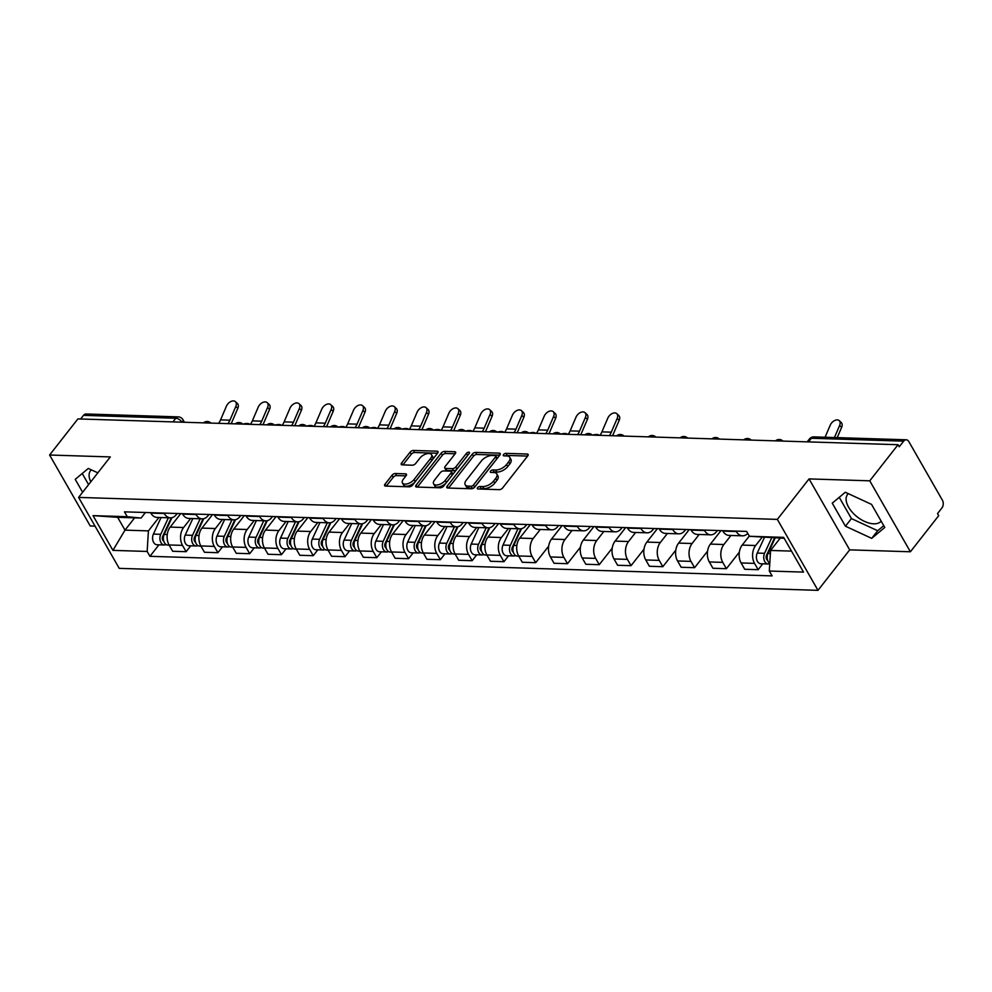 <?xml version="1.0" encoding="UTF-8"?>
<svg xmlns="http://www.w3.org/2000/svg" width="992" height="992" viewBox="0 0 992 992"><rect width="100%" height="100%" fill="white"/><g stroke="black" fill="none" stroke-linecap="round" stroke-linejoin="round"><path stroke-width="1.49" d="M477.586 487.692A1.897 0.942 -29.8 0 0 477.35 488.672A1.897 0.942 -29.8 0 0 478.008 488.982L499.249 489.651A2.703 1.352 -29.8 0 0 502.646 487.928L527.781 455.874A2.703 1.352 -29.8 0 0 528.128 454.46A2.703 1.352 -29.8 0 0 527.174 454.026L505.932 453.356A1.897 0.942 -29.8 0 0 503.552 454.559A1.897 0.942 -29.8 0 0 503.316 455.539A1.897 0.942 -29.8 0 0 503.973 455.849L506.726 455.936A8.643 4.328 -29.8 0 1 509.764 457.337A8.643 4.328 -29.8 0 1 508.66 461.838L506.565 464.516A8.643 4.328 -29.8 0 1 495.69 470.01L492.95 469.923A1.897 0.942 -29.8 0 0 490.569 471.126A1.897 0.942 -29.8 0 0 490.333 472.105A1.897 0.942 -29.8 0 0 490.99 472.415L493.743 472.502A8.643 4.328 -29.8 0 1 496.781 473.903A8.643 4.328 -29.8 0 1 495.678 478.404L493.582 481.083A8.643 4.328 -29.8 0 1 482.707 486.576L479.967 486.489A1.897 0.942 -29.8 0 0 477.586 487.692M881.169 521.172A21.464 11.73 38.1 0 1 873.716 523.813A21.464 11.73 38.1 0 1 852.302 512.281A21.464 11.73 38.1 0 1 847.577 494.438A21.464 11.73 38.1 0 1 848.321 493.644M395.424 473.519A2.703 1.352 -29.8 0 0 392.026 475.23L384.97 484.232A2.703 1.352 -29.8 0 0 384.623 485.634A2.703 1.352 -29.8 0 0 385.578 486.08L409.175 486.824A2.703 1.352 -29.8 0 0 412.573 485.1L437.695 453.034A2.703 1.352 -29.8 0 0 438.042 451.633A2.703 1.352 -29.8 0 0 437.088 451.186L413.503 450.455A2.703 1.352 -29.8 0 0 410.105 452.166L401.586 463.028A2.703 1.352 -29.8 0 0 401.239 464.442A2.703 1.352 -29.8 0 0 402.194 464.876L412.288 465.198A2.703 1.352 -29.8 0 0 415.685 463.475L419.901 458.093A7.229 3.608 -29.8 0 1 426.324 453.877A7.229 3.608 -29.8 0 1 431.532 454.671A7.229 3.608 -29.8 0 1 430.602 458.428L414.061 479.533A7.229 3.608 -29.8 0 1 407.638 483.736A7.229 3.608 -29.8 0 1 402.442 482.955A7.229 3.608 -29.8 0 1 403.36 479.198L406.125 475.676A2.703 1.352 -29.8 0 0 406.46 474.275A2.703 1.352 -29.8 0 0 405.517 473.841L395.424 473.519L396.602 475.59A2.703 1.352 -29.8 0 0 393.204 477.301L386.31 486.105M809.05 478.913L849.685 549.866L910.396 551.775L869.761 480.822L809.05 478.913L777.344 519.386L78.591 497.401L110.31 456.928L49.6 455.018L77.897 418.909L898.07 444.714L899.248 446.784L903.662 441.155L811.382 438.253A5.506 3.001 -141.9 0 0 809.41 438.997L807.178 441.849M869.761 480.822L898.07 444.714M447.156 486.192A2.703 1.352 -29.8 0 0 446.822 487.593A2.703 1.352 -29.8 0 0 447.764 488.027L471.361 488.771A2.703 1.352 -29.8 0 0 474.759 487.06L499.881 454.993A2.703 1.352 -29.8 0 0 500.228 453.592A2.703 1.352 -29.8 0 0 499.286 453.146L475.689 452.402A2.703 1.352 -29.8 0 0 472.291 454.125L447.156 486.192L448.223 488.052M440.262 487.791L416.665 487.06A2.703 1.352 -29.8 0 1 415.722 486.613A2.703 1.352 -29.8 0 1 416.07 485.212L441.192 453.146A2.703 1.352 -29.8 0 1 444.59 451.422L454.683 451.744A2.703 1.352 -29.8 0 1 455.638 452.178A2.703 1.352 -29.8 0 1 455.291 453.592L445.098 466.587A2.703 1.352 -29.8 0 0 444.751 468.001A2.703 1.352 -29.8 0 0 445.706 468.435L452.402 468.646A2.703 1.352 -29.8 0 0 455.799 466.934L466.414 453.394A1.897 0.942 -29.8 0 1 468.088 452.29A1.897 0.942 -29.8 0 1 469.452 452.501A1.897 0.942 -29.8 0 1 469.204 453.48L443.66 486.08A2.703 1.352 -29.8 0 1 440.262 487.791M90.78 481.852A21.464 11.73 38.1 0 1 90.57 470.63A21.464 11.73 38.1 0 1 91.301 469.836M910.396 551.775L938.705 515.666L937.514 513.596L941.929 507.966A5.506 3.695 91.8 0 0 942.4 500.204L908.87 441.663A5.506 3.695 91.8 0 0 906.204 439.791A5.506 3.695 91.8 0 0 903.662 441.155M849.685 549.866L817.978 590.339L119.226 568.354L78.591 497.401M49.6 455.018L90.235 525.971L95.046 526.12M80.637 418.996L83.502 415.35A5.506 3.695 -88.2 0 1 86.044 413.986L178.324 416.888A5.506 3.695 91.8 0 0 175.782 418.252L83.502 415.35M747.732 533.361A12.66 8.506 -88.2 0 1 742.45 535.829A12.66 8.506 -88.2 0 1 736.312 531.526L736.064 531.08M749.282 536.064L742.202 545.092A12.66 8.506 91.8 0 0 741.111 562.96L754.552 563.382A12.66 8.506 -88.2 0 1 755.644 545.513L761.93 537.503M754.552 563.382L758.173 569.693L762.774 563.816M722.61 530.658L722.87 531.104A12.66 8.506 91.8 0 0 729.008 535.407L742.45 535.829M741.111 562.96L744.719 569.259L758.173 569.693M717.452 530.497L716.522 531.687A12.66 8.506 -88.2 0 1 710.681 534.837A12.66 8.506 -88.2 0 1 704.531 530.522L704.283 530.088M739.338 552.16L726.392 568.689L722.771 562.377A12.66 8.506 -88.2 0 1 723.862 544.521L730.955 535.469M690.829 529.666L691.089 530.1A12.66 8.506 91.8 0 0 697.227 534.403L710.681 534.837M720.986 530.608L710.421 544.087A12.66 8.506 91.8 0 0 709.33 561.956L712.938 568.267L726.392 568.689M685.683 529.505L684.74 530.695A12.66 8.506 -88.2 0 1 678.9 533.832A12.66 8.506 -88.2 0 1 672.75 529.53L672.502 529.083M707.569 551.155L694.611 567.684L690.99 561.385A12.66 8.506 -88.2 0 1 692.094 543.517L699.174 534.465M659.06 528.662L659.308 529.096A12.66 8.506 91.8 0 0 665.446 533.411L678.9 533.832M689.204 529.616L678.64 543.095A12.66 8.506 91.8 0 0 677.548 560.951L681.157 567.263L694.611 567.684M653.902 528.5L652.959 529.691A12.66 8.506 -88.2 0 1 647.119 532.828A12.66 8.506 -88.2 0 1 640.968 528.525L640.72 528.091M675.788 550.163L662.83 566.692L659.221 560.381A12.66 8.506 -88.2 0 1 660.312 542.512L667.393 533.473M627.279 527.657L627.527 528.104A12.66 8.506 91.8 0 0 633.665 532.406L647.119 532.828M657.423 528.612L646.858 542.091A12.66 8.506 91.8 0 0 645.767 559.959L649.388 566.271L662.83 566.692M622.12 527.496L621.178 528.686A12.66 8.506 -88.2 0 1 615.338 531.836A12.66 8.506 -88.2 0 1 609.187 527.521L608.939 527.087M644.006 549.159L631.048 565.688L627.44 559.376A12.66 8.506 -88.2 0 1 628.531 541.52L635.624 532.468M595.498 526.665L595.746 527.099A12.66 8.506 91.8 0 0 601.896 531.414L615.338 531.836M625.654 527.608L615.077 541.099A12.66 8.506 91.8 0 0 613.986 558.955L617.607 565.266L631.048 565.688M590.339 526.504L589.409 527.694A12.66 8.506 -88.2 0 1 583.556 530.832A12.66 8.506 -88.2 0 1 577.406 526.529L577.158 526.082M612.225 548.154L599.267 564.684L595.659 558.384A12.66 8.506 -88.2 0 1 596.75 540.516L603.843 531.464M563.716 525.661L563.964 526.107A12.66 8.506 91.8 0 0 570.115 530.41L583.556 530.832M593.873 526.616L583.308 540.094A12.66 8.506 91.8 0 0 582.205 557.963L585.826 564.262L599.267 564.684M558.558 525.5L557.628 526.69A12.66 8.506 -88.2 0 1 551.775 529.827A12.66 8.506 -88.2 0 1 545.637 525.524L545.377 525.09M580.444 547.162L567.486 563.692L563.878 557.38A12.66 8.506 -88.2 0 1 564.969 539.512L572.062 530.472M531.935 524.669L532.183 525.103A12.66 8.506 91.8 0 0 538.334 529.406L551.775 529.827M562.092 525.611L551.527 539.09A12.66 8.506 91.8 0 0 550.436 556.958L554.044 563.27L567.486 563.692M526.777 524.495L525.847 525.698A12.66 8.506 -88.2 0 1 519.994 528.835A12.66 8.506 -88.2 0 1 513.856 524.52L513.596 524.086M548.663 546.158L535.705 562.687L532.096 556.376A12.66 8.506 -88.2 0 1 533.188 538.52L540.28 529.468M500.154 523.664L500.402 524.098A12.66 8.506 91.8 0 0 506.552 528.414L519.994 528.835M530.311 524.607L519.746 538.098A12.66 8.506 91.8 0 0 518.655 555.954L522.263 562.266L535.705 562.687M494.996 523.503L494.066 524.694A12.66 8.506 -88.2 0 1 488.213 527.831A12.66 8.506 -88.2 0 1 482.075 523.528L481.827 523.082M508.536 555.818L503.924 561.695L500.315 555.384A12.66 8.506 -88.2 0 1 501.406 537.515L508.499 528.476M468.373 522.66L468.633 523.106A12.66 8.506 91.8 0 0 474.771 527.409L488.213 527.831M498.53 523.615L487.965 537.094A12.66 8.506 91.8 0 0 486.874 554.962L490.482 561.261L503.924 561.695M463.214 522.499L462.284 523.689A12.66 8.506 -88.2 0 1 456.432 526.839A12.66 8.506 -88.2 0 1 450.294 522.524L450.046 522.09M476.755 554.813L472.155 560.691L468.534 554.379A12.66 8.506 -88.2 0 1 469.625 536.523L476.718 527.471M436.592 521.668L436.852 522.102A12.66 8.506 91.8 0 0 442.99 526.405L456.432 526.839M466.748 522.61L456.184 536.089A12.66 8.506 91.8 0 0 455.092 553.958L458.701 560.269L472.155 560.691M431.433 521.507L430.503 522.697A12.66 8.506 -88.2 0 1 424.663 525.834A12.66 8.506 -88.2 0 1 418.512 521.532L418.264 521.085M444.974 553.809L440.374 559.686L436.753 553.387A12.66 8.506 -88.2 0 1 437.844 535.519L444.937 526.467M404.81 520.664L405.071 521.098A12.66 8.506 91.8 0 0 411.209 525.413L424.663 525.834M434.967 521.618L424.402 535.097A12.66 8.506 91.8 0 0 423.311 552.953L426.92 559.265L440.374 559.686M399.664 520.502L398.722 521.693A12.66 8.506 -88.2 0 1 392.882 524.83A12.66 8.506 -88.2 0 1 386.731 520.527L386.483 520.093M413.193 552.817L408.592 558.694L404.972 552.383A12.66 8.506 -88.2 0 1 406.075 534.514L413.156 525.475M373.042 519.659L373.29 520.106A12.66 8.506 91.8 0 0 379.428 524.408L392.882 524.83M403.186 520.614L392.621 534.093A12.66 8.506 91.8 0 0 391.53 551.961L395.138 558.273L408.592 558.694M367.883 519.498L366.941 520.688A12.66 8.506 -88.2 0 1 361.1 523.838A12.66 8.506 -88.2 0 1 354.95 519.523L354.702 519.089M381.412 551.812L376.811 557.69L373.203 551.378A12.66 8.506 -88.2 0 1 374.294 533.522L381.374 524.47M341.26 518.667L341.508 519.101A12.66 8.506 91.8 0 0 347.646 523.416L361.1 523.838M371.405 519.61L360.84 533.101A12.66 8.506 91.8 0 0 359.749 550.957L363.37 557.268L376.811 557.69M336.102 518.506L335.16 519.696A12.66 8.506 -88.2 0 1 329.319 522.834A12.66 8.506 -88.2 0 1 323.169 518.531L322.921 518.084M349.63 550.82L345.03 556.686L341.422 550.386A12.66 8.506 -88.2 0 1 342.513 532.518L349.606 523.466M309.479 517.663L309.727 518.109A12.66 8.506 91.8 0 0 315.878 522.412L329.319 522.834M339.636 518.618L329.059 532.096A12.66 8.506 91.8 0 0 327.968 549.965L331.588 556.264L345.03 556.686M304.321 517.502L303.391 518.692A12.66 8.506 -88.2 0 1 297.538 521.829A12.66 8.506 -88.2 0 1 291.388 517.526L291.14 517.092M317.849 549.816L313.249 555.694L309.64 549.382A12.66 8.506 -88.2 0 1 310.732 531.514L317.824 522.474M277.698 516.671L277.946 517.105A12.66 8.506 91.8 0 0 284.096 521.408L297.538 521.829M307.855 517.613L297.29 531.092A12.66 8.506 91.8 0 0 296.186 548.96L299.807 555.272L313.249 555.694M272.54 516.497L271.61 517.7A12.66 8.506 -88.2 0 1 265.757 520.837A12.66 8.506 -88.2 0 1 259.619 516.522L259.358 516.088M286.08 548.812L281.468 554.689L277.859 548.378A12.66 8.506 -88.2 0 1 278.95 530.522L286.043 521.47M245.917 515.666L246.165 516.1A12.66 8.506 91.8 0 0 252.315 520.416L265.757 520.837M276.074 516.609L265.509 530.1A12.66 8.506 91.8 0 0 264.418 547.956L268.026 554.268L281.468 554.689M240.758 515.505L239.828 516.696A12.66 8.506 -88.2 0 1 233.976 519.833A12.66 8.506 -88.2 0 1 227.838 515.53L227.577 515.084M254.299 547.82L249.686 553.697L246.078 547.386A12.66 8.506 -88.2 0 1 247.169 529.517L254.262 520.478M214.136 514.662L214.384 515.108A12.66 8.506 91.8 0 0 220.534 519.411L233.976 519.833M244.292 515.617L233.728 529.096A12.66 8.506 91.8 0 0 232.636 546.964L236.245 553.263L249.686 553.697M208.977 514.501L208.047 515.691A12.66 8.506 -88.2 0 1 202.194 518.841A12.66 8.506 -88.2 0 1 196.056 514.526L195.808 514.092M222.518 546.815L217.905 552.693L214.297 546.381A12.66 8.506 -88.2 0 1 215.388 528.525L222.481 519.473M182.354 513.67L182.602 514.104A12.66 8.506 91.8 0 0 188.753 518.407L202.194 518.841M212.511 514.612L201.946 528.091A12.66 8.506 91.8 0 0 200.855 545.96L204.464 552.271L217.905 552.693M177.196 513.509L176.266 514.699A12.66 8.506 -88.2 0 1 170.413 517.836A12.66 8.506 -88.2 0 1 164.275 513.534L164.027 513.087M190.737 545.811L186.136 551.688L182.516 545.377A12.66 8.506 -88.2 0 1 183.607 527.521L190.7 518.469M150.573 512.666L150.834 513.1A12.66 8.506 91.8 0 0 156.972 517.415L170.413 517.836M180.73 513.62L170.165 527.099A12.66 8.506 91.8 0 0 169.074 544.955L172.682 551.267L186.136 551.688M784.164 538.284L749.406 536.275L746.629 531.414L124.471 511.847L127.261 516.708L141.075 518.047L117.651 517.316L124.992 530.137L148.416 530.881L158.918 517.477M780.196 538.16L770.573 550.448L791.504 551.106M749.406 536.275L783.63 537.354L803.532 572.111L769.308 571.032L770.573 550.448M148.416 530.881L147.163 551.453L149.941 556.314L772.098 575.893L769.308 571.032M147.163 551.453L112.939 550.374L93.037 515.629L127.261 516.708M777.344 519.386L817.978 590.339M845.444 526.206L871.708 538.358L884.765 527.446L871.559 504.395L845.308 492.255L832.251 503.167L845.444 526.206L851.421 518.593L877.684 530.732L883.748 525.673M97.836 472.849L88.288 468.447L75.231 479.347L82.621 492.255M134.627 517.849L124.992 530.137L112.939 550.374M145.415 512.504L141.075 518.047M158.956 544.819L149.941 556.314M117.651 517.316L93.037 515.629M839.244 497.327L851.421 518.593M877.684 530.732L871.708 538.358M82.224 473.506L88.598 484.629M479.62 489.031A1.897 0.942 -29.8 0 1 481.145 488.56L483.898 488.647A8.643 4.328 -29.8 0 0 494.76 483.141L493.582 481.083M496.781 473.903L497.959 475.974A8.643 4.328 -29.8 0 1 496.856 480.475L494.76 483.141M509.764 457.337L510.942 459.408A8.643 4.328 -29.8 0 1 509.838 463.909L507.743 466.575A8.643 4.328 -29.8 0 1 496.88 472.08L494.128 471.994A1.897 0.942 -29.8 0 0 492.602 472.465M527.62 456.072L507.11 455.427A1.897 0.942 -29.8 0 0 505.585 455.898M499.732 455.192L476.867 454.472A2.703 1.352 -29.8 0 0 473.469 456.196L448.508 488.052M471.113 486.216A1.897 0.942 -29.8 0 0 473.494 485.014L495.554 456.866A1.897 0.942 -29.8 0 0 495.789 455.874A1.897 0.942 -29.8 0 0 495.132 455.576L492.23 455.477A8.643 4.328 -29.8 0 0 481.356 460.982L466.29 480.215A8.643 4.328 -29.8 0 0 465.186 484.716A8.643 4.328 -29.8 0 0 468.212 486.117L471.113 486.216L472.304 488.275A1.897 0.942 -29.8 0 0 474.672 487.072L473.494 485.014M495.789 455.874L496.98 457.944A1.897 0.942 -29.8 0 1 496.732 458.936L474.672 487.072M465.186 484.716L466.364 486.787A8.643 4.328 -29.8 0 0 469.402 488.188L468.212 486.117M472.304 488.275L469.402 488.188M417.409 487.072L442.382 455.216L441.192 453.146M455.13 453.79L445.78 453.493A2.703 1.352 -29.8 0 0 442.382 455.216M444.751 468.001L445.941 470.072A2.703 1.352 -29.8 0 0 446.884 470.506L453.592 470.716A2.703 1.352 -29.8 0 0 456.99 468.993L467.592 455.464L466.414 453.394M434.521 480.091A7.229 3.608 -29.8 0 0 433.603 483.848A7.229 3.608 -29.8 0 0 438.799 484.629A7.229 3.608 -29.8 0 0 445.222 480.426L451.05 472.986A2.703 1.352 -29.8 0 0 451.397 471.584A2.703 1.352 -29.8 0 0 450.455 471.138L443.746 470.927A2.703 1.352 -29.8 0 0 440.361 472.651L434.521 480.091M433.603 483.848L434.794 485.919A7.229 3.608 -29.8 0 0 439.989 486.7A7.229 3.608 -29.8 0 0 446.412 482.496L445.222 480.426M451.397 471.584L452.588 473.643A2.703 1.352 -29.8 0 1 452.24 475.056L446.412 482.496M405.964 475.875L396.602 475.59M402.442 482.955L403.62 485.026A7.229 3.608 -29.8 0 0 408.828 485.807A7.229 3.608 -29.8 0 0 415.251 481.604L414.061 479.533M431.532 454.671L432.71 456.729A7.229 3.608 -29.8 0 1 431.793 460.499L415.251 481.604M437.534 453.232L414.681 452.513A2.703 1.352 -29.8 0 0 411.283 454.237L402.926 464.901M774.529 537.974L766.531 555.284A3.298 2.22 91.8 0 0 767.61 560.244M771.689 537.887L764.559 553.313A6.882 4.625 91.8 0 0 764.2 560.294A6.882 4.625 91.8 0 0 768.143 563.977A6.882 4.625 91.8 0 0 769.767 563.605M764.348 537.664L757.231 553.077A6.882 4.625 91.8 0 0 756.871 560.071A6.882 4.625 91.8 0 0 760.802 563.754L768.143 563.977M769.358 550.535L767.82 552.482M775.149 537.999L768.019 553.412A6.882 4.625 91.8 0 0 769.767 563.456M834.446 437.534L839.616 425.456A6.336 4.055 -47.3 0 0 839.232 420.658A6.336 4.055 -47.3 0 0 830.242 425.159L825.071 437.236M839.232 420.658L841.241 422.53A6.336 4.055 132.7 0 1 841.638 427.329L837.223 437.621M599.032 435.302A6.336 1.996 -15.7 0 0 592.608 435.104M520.837 528.798L512.294 547.286A3.298 2.22 91.8 0 0 513.372 552.246M517.96 528.773L510.322 545.315A6.882 4.625 91.8 0 0 509.962 552.296A6.882 4.625 91.8 0 0 513.906 555.979A6.882 4.625 91.8 0 0 515.642 555.532M510.632 528.538L502.994 545.079A6.882 4.625 91.8 0 0 502.634 552.073A6.882 4.625 91.8 0 0 506.565 555.756L513.906 555.979M515.121 542.525L513.583 544.484M521.519 528.674L513.782 545.414A6.882 4.625 91.8 0 0 513.422 552.408A6.882 4.625 91.8 0 0 517.365 556.09L518.754 556.14M567.25 434.298A6.336 1.996 -15.7 0 0 560.827 434.099M489.056 527.794L480.512 546.282A3.298 2.22 91.8 0 0 481.591 551.242M486.179 527.769L478.541 544.31A6.882 4.625 91.8 0 0 478.181 551.304A6.882 4.625 91.8 0 0 482.124 554.987A6.882 4.625 91.8 0 0 483.873 554.54M478.851 527.533L471.212 544.075A6.882 4.625 91.8 0 0 470.853 551.068A6.882 4.625 91.8 0 0 474.784 554.751L482.124 554.987M483.34 541.533L481.802 543.492M489.738 527.682L482 544.422A6.882 4.625 91.8 0 0 481.641 551.403A6.882 4.625 91.8 0 0 485.584 555.086L486.973 555.136M535.469 433.306A6.336 1.996 -15.7 0 0 529.046 433.107M457.275 526.802L448.731 545.278A3.298 2.22 91.8 0 0 449.81 550.25M454.41 526.764L446.76 543.306A6.882 4.625 91.8 0 0 446.4 550.3A6.882 4.625 91.8 0 0 450.343 553.982A6.882 4.625 91.8 0 0 452.092 553.536M447.07 526.541L439.431 543.083A6.882 4.625 91.8 0 0 439.072 550.064A6.882 4.625 91.8 0 0 443.002 553.747L450.343 553.982M451.558 540.528L450.033 542.488M457.957 526.678L450.232 543.418A6.882 4.625 91.8 0 0 449.872 550.411A6.882 4.625 91.8 0 0 453.803 554.094L455.192 554.131M503.7 432.301A6.336 1.996 -15.7 0 0 497.265 432.103M425.494 525.797L416.95 544.286A3.298 2.22 91.8 0 0 418.029 549.246M422.629 525.772L414.978 542.314A6.882 4.625 91.8 0 0 414.619 549.295A6.882 4.625 91.8 0 0 418.562 552.978A6.882 4.625 91.8 0 0 420.31 552.532M415.288 525.537L407.65 542.078A6.882 4.625 91.8 0 0 407.29 549.072A6.882 4.625 91.8 0 0 411.221 552.755L418.562 552.978M419.777 539.536L418.252 541.483M426.176 525.673L418.45 542.426A6.882 4.625 91.8 0 0 418.091 549.407A6.882 4.625 91.8 0 0 422.022 553.09L423.41 553.139M471.919 431.309A6.336 1.996 -15.7 0 0 465.484 431.098M393.712 524.793L385.181 543.281A3.298 2.22 91.8 0 0 386.26 548.241M390.848 524.768L383.21 541.31A6.882 4.625 91.8 0 0 382.85 548.303A6.882 4.625 91.8 0 0 386.781 551.986A6.882 4.625 91.8 0 0 388.529 551.54M383.507 524.545L375.869 541.074A6.882 4.625 91.8 0 0 375.509 548.068A6.882 4.625 91.8 0 0 379.452 551.75L386.781 551.986M387.996 538.532L386.471 540.491M394.407 524.681L386.669 541.421A6.882 4.625 91.8 0 0 386.31 548.402A6.882 4.625 91.8 0 0 390.24 552.098L391.629 552.135M440.138 430.305A6.336 1.996 -15.7 0 0 433.702 430.106M361.931 523.801L353.4 542.289A3.298 2.22 91.8 0 0 354.479 547.249M359.067 523.764L351.428 540.305A6.882 4.625 91.8 0 0 351.069 547.299A6.882 4.625 91.8 0 0 355 550.982A6.882 4.625 91.8 0 0 356.748 550.535M351.738 523.54L344.088 540.082A6.882 4.625 91.8 0 0 343.728 547.063A6.882 4.625 91.8 0 0 347.671 550.758L355 550.982M356.227 537.528L354.69 539.487M362.626 523.677L354.888 540.417A6.882 4.625 91.8 0 0 354.528 547.41A6.882 4.625 91.8 0 0 358.459 551.093L359.848 551.13M408.357 429.3A6.336 1.996 -15.7 0 0 401.934 429.102M330.162 522.796L321.619 541.285A3.298 2.22 91.8 0 0 322.698 546.245M327.286 522.772L319.647 539.313A6.882 4.625 91.8 0 0 319.288 546.294A6.882 4.625 91.8 0 0 323.218 549.99A6.882 4.625 91.8 0 0 324.967 549.543M319.957 522.536L312.306 539.078A6.882 4.625 91.8 0 0 311.947 546.071A6.882 4.625 91.8 0 0 315.89 549.754L323.218 549.99M324.446 536.536L322.908 538.495M330.844 522.672L323.107 539.425A6.882 4.625 91.8 0 0 322.747 546.406A6.882 4.625 91.8 0 0 326.678 550.089L328.079 550.138M376.576 428.308A6.336 1.996 -15.7 0 0 370.152 428.098M298.381 521.804L289.838 540.28A3.298 2.22 91.8 0 0 290.916 545.24M295.504 521.767L287.866 538.309A6.882 4.625 91.8 0 0 287.506 545.302A6.882 4.625 91.8 0 0 291.437 548.985A6.882 4.625 91.8 0 0 293.186 548.539M288.176 521.544L280.525 538.086A6.882 4.625 91.8 0 0 280.166 545.067A6.882 4.625 91.8 0 0 284.109 548.75L291.437 548.985M292.665 535.531L291.127 537.49M299.063 521.68L291.326 538.42A6.882 4.625 91.8 0 0 290.966 545.414A6.882 4.625 91.8 0 0 294.909 549.097L296.298 549.134M344.794 427.304A6.336 1.996 -15.7 0 0 338.371 427.106M266.6 520.8L258.056 539.288A3.298 2.22 91.8 0 0 259.135 544.248M263.723 520.775L256.085 537.317A6.882 4.625 91.8 0 0 255.725 544.298A6.882 4.625 91.8 0 0 259.656 547.981A6.882 4.625 91.8 0 0 261.404 547.534M256.395 520.54L248.756 537.081A6.882 4.625 91.8 0 0 248.397 544.075A6.882 4.625 91.8 0 0 252.328 547.758L259.656 547.981M260.884 534.527L259.346 536.486M267.282 520.676L259.544 537.416A6.882 4.625 91.8 0 0 259.185 544.41A6.882 4.625 91.8 0 0 263.128 548.092L264.517 548.142M617.16 418.463A6.336 4.055 -47.3 0 0 616.764 413.664A6.336 4.055 -47.3 0 0 607.786 418.165L601.921 431.867L611.283 432.165L617.16 418.463L619.182 420.323L613.304 434.037A20.646 13.876 -88.2 0 1 612.498 435.724M616.764 413.664L618.785 415.524A6.336 4.055 132.7 0 1 619.182 420.323M599.974 435.327A17.062 11.47 91.8 0 0 601.921 431.867M609.348 435.624A17.062 11.47 91.8 0 0 611.283 432.165M585.379 417.458A6.336 4.055 -47.3 0 0 584.982 412.66A6.336 4.055 -47.3 0 0 576.005 417.161L570.14 430.875L579.502 431.173L585.379 417.458L587.4 419.331L581.523 433.033A20.646 13.876 -88.2 0 1 580.717 434.732M584.982 412.66L587.004 414.532A6.336 4.055 132.7 0 1 587.4 419.331M568.193 434.335A17.062 11.47 91.8 0 0 570.14 430.875M577.567 434.632A17.062 11.47 91.8 0 0 579.502 431.173M553.598 416.466A6.336 4.055 -47.3 0 0 553.214 411.668A6.336 4.055 -47.3 0 0 544.224 416.169L538.358 429.871L547.72 430.168L553.598 416.466L555.619 418.326L549.742 432.028A20.646 13.876 -88.2 0 1 548.936 433.727M553.214 411.668L555.222 413.528A6.336 4.055 132.7 0 1 555.619 418.326M536.412 433.33A17.062 11.47 91.8 0 0 538.358 429.871M545.786 433.628A17.062 11.47 91.8 0 0 547.72 430.168M521.817 415.462A6.336 4.055 -47.3 0 0 521.432 410.663A6.336 4.055 -47.3 0 0 512.442 415.164L506.577 428.879L515.952 429.164L521.817 415.462L523.838 417.322L517.96 431.036A20.646 13.876 -88.2 0 1 517.167 432.723M521.432 410.663L523.454 412.536A6.336 4.055 132.7 0 1 523.838 417.322M504.63 432.338A17.062 11.47 91.8 0 0 506.577 428.879M514.005 432.624A17.062 11.47 91.8 0 0 515.952 429.164M490.036 414.458A6.336 4.055 -47.3 0 0 489.651 409.659A6.336 4.055 -47.3 0 0 480.661 414.172L474.796 427.874L484.17 428.172L490.036 414.458L492.057 416.33L486.192 430.032A20.646 13.876 -88.2 0 1 485.386 431.731M489.651 409.659L491.672 411.531A6.336 4.055 132.7 0 1 492.057 416.33M472.862 431.334A17.062 11.47 91.8 0 0 474.796 427.874M482.224 431.632A17.062 11.47 91.8 0 0 484.17 428.172M458.254 413.466A6.336 4.055 -47.3 0 0 457.87 408.667A6.336 4.055 -47.3 0 0 448.892 413.168L443.015 426.87L452.389 427.168L458.254 413.466L460.276 415.326L454.41 429.04A20.646 13.876 -88.2 0 1 453.604 430.726M457.87 408.667L459.891 410.527A6.336 4.055 132.7 0 1 460.276 415.326M441.08 430.33A17.062 11.47 91.8 0 0 443.015 426.87M450.442 430.627A17.062 11.47 91.8 0 0 452.389 427.168M426.473 412.461A6.336 4.055 -47.3 0 0 426.089 407.662A6.336 4.055 -47.3 0 0 417.111 412.164L411.234 425.878L420.608 426.163L426.473 412.461L428.494 414.334L422.629 428.036A20.646 13.876 -88.2 0 1 421.823 429.722M426.089 407.662L428.11 409.535A6.336 4.055 132.7 0 1 428.494 414.334M409.299 429.338A17.062 11.47 91.8 0 0 411.234 425.878M418.661 429.623A17.062 11.47 91.8 0 0 420.608 426.163M394.704 411.457A6.336 4.055 -47.3 0 0 394.308 406.67A6.336 4.055 -47.3 0 0 385.33 411.172L379.452 424.874L388.827 425.171L394.704 411.457L396.713 413.329L390.848 427.031A20.646 13.876 -88.2 0 1 390.042 428.73M394.308 406.67L396.329 408.53A6.336 4.055 132.7 0 1 396.713 413.329M377.518 428.333A17.062 11.47 91.8 0 0 379.452 424.874M386.892 428.631A17.062 11.47 91.8 0 0 388.827 425.171M362.923 410.465A6.336 4.055 -47.3 0 0 362.526 405.666A6.336 4.055 -47.3 0 0 353.549 410.167L347.671 423.869L357.046 424.167L362.923 410.465L364.944 412.325L359.067 426.039A20.646 13.876 -88.2 0 1 358.261 427.726M362.526 405.666L364.548 407.526A6.336 4.055 132.7 0 1 364.944 412.325M345.737 427.329A17.062 11.47 91.8 0 0 347.671 423.869M355.111 427.626A17.062 11.47 91.8 0 0 357.046 424.167M331.142 409.46A6.336 4.055 -47.3 0 0 330.745 404.662A6.336 4.055 -47.3 0 0 321.768 409.163L315.89 422.877L325.264 423.175L331.142 409.46L333.163 411.333L327.286 425.035A20.646 13.876 -88.2 0 1 326.48 426.734M330.745 404.662L332.766 406.534A6.336 4.055 132.7 0 1 333.163 411.333M313.956 426.337A17.062 11.47 91.8 0 0 315.89 422.877M323.33 426.634A17.062 11.47 91.8 0 0 325.264 423.175M313.013 426.3A6.336 1.996 -15.7 0 0 306.59 426.101M234.819 519.796L226.275 538.284A3.298 2.22 91.8 0 0 227.354 543.244M231.942 519.771L224.304 536.312A6.882 4.625 91.8 0 0 223.944 543.306A6.882 4.625 91.8 0 0 227.887 546.989A6.882 4.625 91.8 0 0 229.623 546.542M224.614 519.535L216.975 536.077A6.882 4.625 91.8 0 0 216.616 543.07A6.882 4.625 91.8 0 0 220.546 546.753L227.887 546.989M229.102 533.535L227.565 535.494M235.501 519.684L227.763 536.424A6.882 4.625 91.8 0 0 227.404 543.405A6.882 4.625 91.8 0 0 231.347 547.088L232.736 547.138M299.361 408.468A6.336 4.055 -47.3 0 0 298.964 403.67A6.336 4.055 -47.3 0 0 289.986 408.171L284.121 421.873L293.483 422.17L299.361 408.468L301.382 410.328L295.504 424.03A20.646 13.876 -88.2 0 1 294.698 425.729M298.964 403.67L300.985 405.53A6.336 4.055 132.7 0 1 301.382 410.328M282.174 425.332A17.062 11.47 91.8 0 0 284.121 421.873M291.549 425.63A17.062 11.47 91.8 0 0 293.483 422.17M281.232 425.308A6.336 1.996 -15.7 0 0 274.809 425.109M203.038 518.804L194.494 537.28A3.298 2.22 91.8 0 0 195.573 542.252M200.161 518.766L192.522 535.308A6.882 4.625 91.8 0 0 192.163 542.302A6.882 4.625 91.8 0 0 196.106 545.984A6.882 4.625 91.8 0 0 197.854 545.538M192.832 518.543L185.194 535.085A6.882 4.625 91.8 0 0 184.834 542.066A6.882 4.625 91.8 0 0 188.765 545.749L196.106 545.984M197.321 532.53L195.784 534.49M203.72 518.68L195.982 535.42A6.882 4.625 91.8 0 0 195.622 542.413A6.882 4.625 91.8 0 0 199.566 546.096L200.954 546.133M267.58 407.464A6.336 4.055 -47.3 0 0 267.195 402.665A6.336 4.055 -47.3 0 0 258.205 407.166L252.34 420.881L261.702 421.166L267.58 407.464L269.601 409.324L263.723 423.038A20.646 13.876 -88.2 0 1 262.917 424.725M267.195 402.665L269.204 404.538A6.336 4.055 132.7 0 1 269.601 409.324M250.393 424.34A17.062 11.47 91.8 0 0 252.34 420.881M259.768 424.626A17.062 11.47 91.8 0 0 261.702 421.166M249.451 424.303A6.336 1.996 -15.7 0 0 243.028 424.105M171.256 517.799L162.713 536.288A3.298 2.22 91.8 0 0 163.792 541.248M168.392 517.774L160.741 534.316A6.882 4.625 91.8 0 0 160.382 541.297A6.882 4.625 91.8 0 0 164.325 544.98A6.882 4.625 91.8 0 0 166.073 544.534M161.051 517.539L153.413 534.08A6.882 4.625 91.8 0 0 153.053 541.074A6.882 4.625 91.8 0 0 156.984 544.757L164.325 544.98M165.54 531.538L164.015 533.485M171.938 517.675L164.213 534.415A6.882 4.625 91.8 0 0 163.854 541.409A6.882 4.625 91.8 0 0 167.784 545.092L169.173 545.141M235.798 406.46A6.336 4.055 -47.3 0 0 235.414 401.661A6.336 4.055 -47.3 0 0 226.424 406.174L220.559 419.876L229.933 420.174L235.798 406.46L237.82 408.332L231.942 422.034A20.646 13.876 -88.2 0 1 231.136 423.733M235.414 401.661L237.435 403.533A6.336 4.055 132.7 0 1 237.82 408.332M218.612 423.336A17.062 11.47 91.8 0 0 220.559 419.876M227.986 423.634A17.062 11.47 91.8 0 0 229.933 420.174M200.855 545.96L214.297 546.381M232.636 546.964L246.078 547.386M264.418 547.956L277.859 548.378M296.186 548.96L309.64 549.382M327.968 549.965L341.422 550.386M359.749 550.957L373.203 551.378M391.53 551.961L404.972 552.383M423.311 552.953L436.753 553.387M455.092 553.958L468.534 554.379M486.874 554.962L500.315 555.384M518.655 555.954L532.096 556.376M550.436 556.958L563.878 557.38M582.205 557.963L595.659 558.384M613.986 558.955L627.44 559.376M645.767 559.959L659.221 560.381M677.548 560.951L690.99 561.385M709.33 561.956L722.771 562.377M169.074 544.955L182.516 545.377M170.165 527.099L183.607 527.521M201.946 528.091L215.388 528.525M182.602 514.104L196.056 514.526M233.728 529.096L247.169 529.517M214.384 515.108L227.838 515.53M265.509 530.1L278.95 530.522M246.165 516.1L259.619 516.522M297.29 531.092L310.732 531.514M277.946 517.105L291.388 517.526M329.059 532.096L342.513 532.518M309.727 518.109L323.169 518.531M360.84 533.101L374.294 533.522M341.508 519.101L354.95 519.523M392.621 534.093L406.075 534.514M373.29 520.106L386.731 520.527M424.402 535.097L437.844 535.519M405.071 521.098L418.512 521.532M456.184 536.089L469.625 536.523M436.852 522.102L450.294 522.524M487.965 537.094L501.406 537.515M468.633 523.106L482.075 523.528M519.746 538.098L533.188 538.52M500.402 524.098L513.856 524.52M551.527 539.09L564.969 539.512M532.183 525.103L545.637 525.524M583.308 540.094L596.75 540.516M563.964 526.107L577.406 526.529M615.077 541.099L628.531 541.52M595.746 527.099L609.187 527.521M646.858 542.091L660.312 542.512M627.527 528.104L640.968 528.525M678.64 543.095L692.094 543.517M659.308 529.096L672.75 529.53M710.421 544.087L723.862 544.521M691.089 530.1L704.531 530.522M742.202 545.092L755.644 545.513M722.87 531.104L736.312 531.526M150.834 513.1L164.275 513.534M777.096 440.907A5.506 3.001 -141.9 0 0 776.426 440.882M745.327 439.902A5.506 3.001 -141.9 0 0 744.645 439.878M713.546 438.91A5.506 3.001 -141.9 0 0 712.864 438.886M681.764 437.906A5.506 3.001 -141.9 0 0 681.082 437.881M649.983 436.902A5.506 3.001 -141.9 0 0 649.301 436.889M618.202 435.91A5.506 3.001 -141.9 0 0 617.52 435.885M586.421 434.905A5.506 3.001 -141.9 0 0 585.739 434.88M554.64 433.901A5.506 3.001 -141.9 0 0 553.958 433.888M522.858 432.909A5.506 3.001 -141.9 0 0 522.176 432.884M491.077 431.904A5.506 3.001 -141.9 0 0 490.408 431.88M459.308 430.912A5.506 3.001 -141.9 0 0 458.626 430.888M427.527 429.908A5.506 3.001 -141.9 0 0 426.845 429.883M395.746 428.904A5.506 3.001 -141.9 0 0 395.064 428.891M363.965 427.912A5.506 3.001 -141.9 0 0 363.283 427.887M332.184 426.907A5.506 3.001 -141.9 0 0 331.502 426.882M300.402 425.903A5.506 3.001 -141.9 0 0 299.72 425.89M268.621 424.911A5.506 3.001 -141.9 0 0 267.939 424.886M236.84 423.906A5.506 3.001 -141.9 0 0 236.158 423.882M205.059 422.914A5.506 3.001 -141.9 0 0 204.389 422.89M808.517 441.899L811.382 438.253A5.506 3.695 91.8 0 1 813.924 436.889A5.506 5.506 0 0 0 809.41 438.997M172.93 421.898L175.782 418.252A5.506 3.001 -141.9 0 1 182.02 422.183M178.324 416.888A5.506 5.506 0 0 1 182.925 419.653A5.506 2.753 150.2 0 1 182.454 422.195M483.898 488.647L482.707 486.576M496.856 480.475L495.678 478.404M494.128 471.994L492.95 469.923M496.88 472.08L495.69 470.01M507.743 466.575L506.565 464.516M509.838 463.909L508.66 461.838M507.11 455.427L505.932 453.356M528.017 455.502L527.174 454.026M481.145 488.56L479.967 486.489M473.469 456.196L472.291 454.125M476.867 454.472L475.689 452.402M500.129 454.621L499.286 453.146M496.732 458.936L495.554 456.866M417.136 487.072L416.07 485.212M445.78 453.493L444.59 451.422M455.539 453.22L454.683 451.744M446.884 470.506L445.706 468.435M453.592 470.716L452.402 468.646M456.99 468.993L455.799 466.934M452.24 475.056L451.05 472.986M406.36 475.317L405.517 473.841M431.793 460.499L430.602 458.428M402.653 464.888L401.586 463.028M411.283 454.237L410.105 452.166M414.681 452.513L413.503 450.455M437.943 452.674L437.088 451.186M386.037 486.092L384.97 484.232M393.204 477.301L392.026 475.23M767.424 559.513L766.779 559.488M764.559 553.313L757.231 553.077M770.387 553.486L768.019 553.412M841.638 427.329L839.616 425.456M513.174 551.515L512.542 551.49M510.322 545.315L502.994 545.079M516.832 545.513L513.782 545.414M481.405 550.51L480.76 550.498M478.541 544.31L471.212 544.075M485.051 544.509L482 544.422M449.624 549.518L448.979 549.494M446.76 543.306L439.431 543.083M453.27 543.517L450.232 543.418M417.843 548.514L417.198 548.489M414.978 542.314L407.65 542.078M421.501 542.512L418.45 542.426M386.062 547.51L385.417 547.497M383.21 541.31L375.869 541.074M389.72 541.52L386.669 541.421M354.28 546.518L353.648 546.493M351.428 540.305L344.088 540.082M357.938 540.516L354.888 540.417M322.499 545.513L321.867 545.488M319.647 539.313L312.306 539.078M326.157 539.512L323.107 539.425M290.718 544.509L290.086 544.496M287.866 538.309L280.525 538.086M294.376 538.52L291.326 538.42M258.937 543.517L258.304 543.492M256.085 537.317L248.756 537.081M262.595 537.515L259.544 537.416M227.156 542.512L226.523 542.5M224.304 536.312L216.975 536.077M230.814 536.511L227.763 536.424M195.387 541.52L194.742 541.496M192.522 535.308L185.194 535.085M199.032 535.519L195.982 535.42M163.606 540.516L162.961 540.491M160.741 534.316L153.413 534.08M167.251 534.514L164.213 534.415M782.986 441.093A5.506 5.506 0 0 0 775.521 440.857M751.204 440.088A5.506 5.506 0 0 0 743.74 439.853M719.423 439.096A5.506 5.506 0 0 0 711.958 438.861M687.642 438.092A5.506 5.506 0 0 0 680.177 437.856M655.861 437.088A5.506 5.506 0 0 0 648.396 436.852M624.08 436.096A5.506 5.506 0 0 0 616.615 435.86M592.298 435.091A5.506 5.506 0 0 0 584.834 434.856M560.517 434.087A5.506 5.506 0 0 0 553.065 433.851M528.736 433.095A5.506 5.506 0 0 0 521.284 432.859M496.967 432.09A5.506 5.506 0 0 0 489.502 431.855M465.186 431.086A5.506 5.506 0 0 0 457.721 430.863M433.405 430.094A5.506 5.506 0 0 0 425.94 429.858M401.624 429.09A5.506 5.506 0 0 0 394.159 428.854M369.842 428.098A5.506 5.506 0 0 0 362.378 427.862M338.061 427.093A5.506 5.506 0 0 0 330.596 426.858M306.28 426.089A5.506 5.506 0 0 0 298.815 425.853M274.499 425.097A5.506 5.506 0 0 0 267.046 424.861M242.718 424.092A5.506 5.506 0 0 0 235.265 423.857M210.949 423.088A5.506 5.506 0 0 0 203.484 422.865M182.925 419.653L184.413 422.257M813.924 436.889L906.204 439.791"/></g></svg>
